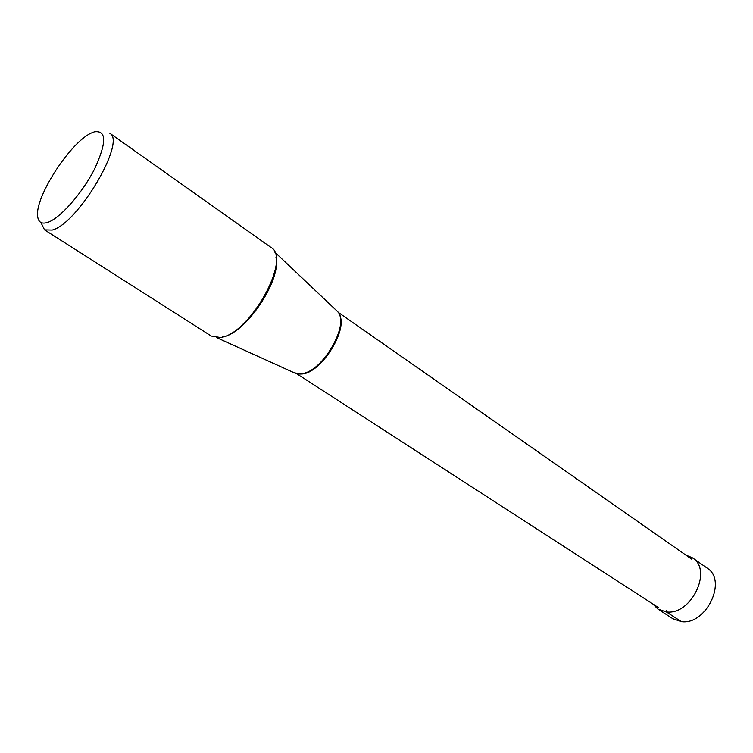 <?xml version="1.0" encoding="UTF-8"?>
<svg xmlns="http://www.w3.org/2000/svg" width="753" height="753" viewBox="0 0 753 753"><rect width="100%" height="100%" fill="white"/><g stroke="black" fill="none" stroke-linecap="round" stroke-linejoin="round"><path stroke-width="1.13" d="M707.076 568.091C727.709 580.309 706.248 625.404 681.352 621.62L673.003 618.778M652.776 603.915L657.971 609.111L666.32 611.897C691.226 615.568 713.025 569.993 692.449 557.822L685.672 554.97M220.224 337.466L211.282 336.054L44.549 229.863L52.192 230.06C78.077 223.782 126.965 140.632 109.59 133.083L270.892 247.361C292.192 258.185 249.29 335.17 220.224 337.466M41.311 223.283L44.549 229.863M47.674 222.399C60.08 218.361 82.209 193.352 94.53 169.067C106.747 142.543 106.7 130.128 94.398 131.831L92.308 132.613C71.488 140.51 34.685 196.759 37.65 216.271C38.299 222.267 41.641 224.309 47.674 222.399M336.28 310.33L337.41 311.394C350.804 323.319 321.889 373.196 300.974 373.949L294.282 372.82M681.352 621.62L666.32 611.897L666.734 610.438M222.483 336.977C245.534 333.824 281.763 279.918 275.974 257.385M299.666 374.043L301.972 373.968C320.91 373.272 348.385 329.852 339.452 314.848M657.971 609.111L672.994 618.806M692.449 557.822L707.095 568.063M337.41 311.394L274.497 251.85M272.153 280.417C265.583 297.444 255.653 312.222 242.362 324.741M295.703 373.46L216.798 337.692M658.771 607.793L296.776 373.77M340.488 319.94C342.784 336.619 321.079 368.904 304.767 373.083M691.527 559.055L338.106 312.269"/></g></svg>

